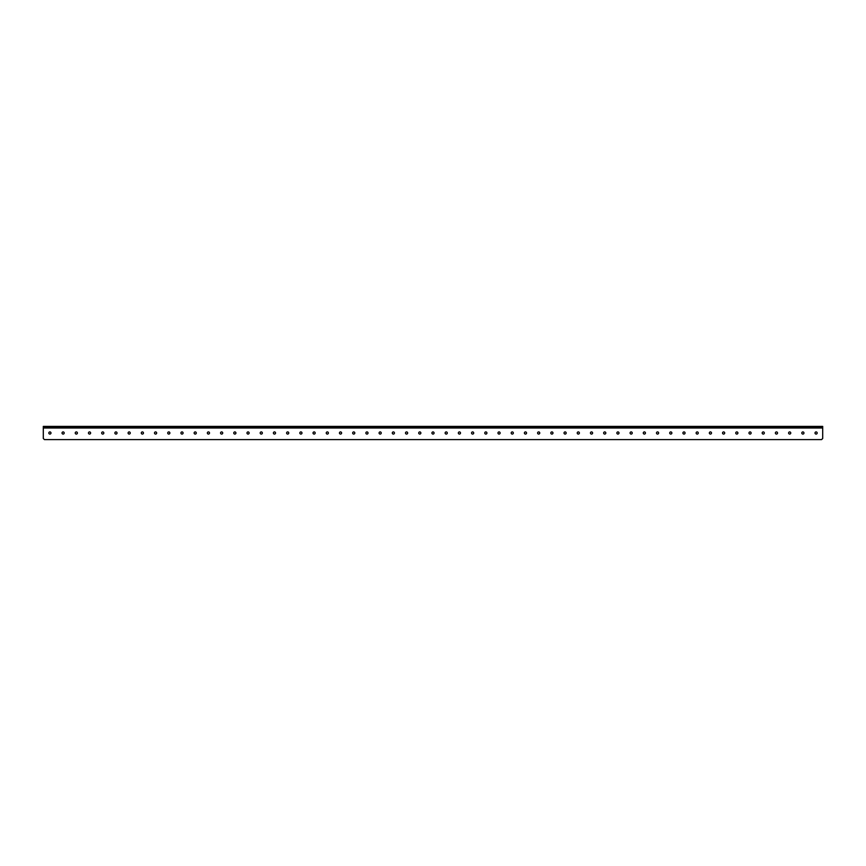 <?xml version="1.0" encoding="UTF-8"?>
<svg xmlns="http://www.w3.org/2000/svg" width="866" height="866" viewBox="0 0 866 866"><rect width="100%" height="100%" fill="white"/><g stroke="black" fill="none" stroke-linecap="round" stroke-linejoin="round"><path stroke-width="1.3" d="M50.986 433A1.072 1.072 0 0 0 49.903 431.928A1.072 1.072 0 0 0 48.832 433A1.072 1.072 0 0 0 49.903 434.072A1.072 1.072 0 0 0 50.986 433M64.192 433A1.072 1.072 0 0 0 63.121 431.928A1.072 1.072 0 0 0 62.038 433A1.072 1.072 0 0 0 63.121 434.072A1.072 1.072 0 0 0 64.192 433M77.399 433A1.072 1.072 0 0 0 76.327 431.928A1.072 1.072 0 0 0 75.245 433A1.072 1.072 0 0 0 76.327 434.072A1.072 1.072 0 0 0 77.399 433M90.616 433A1.072 1.072 0 0 0 89.534 431.928A1.072 1.072 0 0 0 88.462 433A1.072 1.072 0 0 0 89.534 434.072A1.072 1.072 0 0 0 90.616 433M103.823 433A1.072 1.072 0 0 0 102.751 431.928A1.072 1.072 0 0 0 101.668 433A1.072 1.072 0 0 0 102.751 434.072A1.072 1.072 0 0 0 103.823 433M117.029 433A1.072 1.072 0 0 0 115.957 431.928A1.072 1.072 0 0 0 114.875 433A1.072 1.072 0 0 0 115.957 434.072A1.072 1.072 0 0 0 117.029 433M130.246 433A1.072 1.072 0 0 0 129.164 431.928A1.072 1.072 0 0 0 128.092 433A1.072 1.072 0 0 0 129.164 434.072A1.072 1.072 0 0 0 130.246 433M143.453 433A1.072 1.072 0 0 0 142.381 431.928A1.072 1.072 0 0 0 141.299 433A1.072 1.072 0 0 0 142.381 434.072A1.072 1.072 0 0 0 143.453 433M156.659 433A1.072 1.072 0 0 0 155.588 431.928A1.072 1.072 0 0 0 154.505 433A1.072 1.072 0 0 0 155.588 434.072A1.072 1.072 0 0 0 156.659 433M169.877 433A1.072 1.072 0 0 0 168.794 431.928A1.072 1.072 0 0 0 167.723 433A1.072 1.072 0 0 0 168.794 434.072A1.072 1.072 0 0 0 169.877 433M183.083 433A1.072 1.072 0 0 0 182.012 431.928A1.072 1.072 0 0 0 180.929 433A1.072 1.072 0 0 0 182.012 434.072A1.072 1.072 0 0 0 183.083 433M196.29 433A1.072 1.072 0 0 0 195.218 431.928A1.072 1.072 0 0 0 194.136 433A1.072 1.072 0 0 0 195.218 434.072A1.072 1.072 0 0 0 196.29 433M209.507 433A1.072 1.072 0 0 0 208.425 431.928A1.072 1.072 0 0 0 207.353 433A1.072 1.072 0 0 0 208.425 434.072A1.072 1.072 0 0 0 209.507 433M222.714 433A1.072 1.072 0 0 0 221.642 431.928A1.072 1.072 0 0 0 220.559 433A1.072 1.072 0 0 0 221.642 434.072A1.072 1.072 0 0 0 222.714 433M235.92 433A1.072 1.072 0 0 0 234.848 431.928A1.072 1.072 0 0 0 233.766 433A1.072 1.072 0 0 0 234.848 434.072A1.072 1.072 0 0 0 235.92 433M249.137 433A1.072 1.072 0 0 0 248.055 431.928A1.072 1.072 0 0 0 246.983 433A1.072 1.072 0 0 0 248.055 434.072A1.072 1.072 0 0 0 249.137 433M262.344 433A1.072 1.072 0 0 0 261.272 431.928A1.072 1.072 0 0 0 260.19 433A1.072 1.072 0 0 0 261.272 434.072A1.072 1.072 0 0 0 262.344 433M275.55 433A1.072 1.072 0 0 0 274.479 431.928A1.072 1.072 0 0 0 273.396 433A1.072 1.072 0 0 0 274.479 434.072A1.072 1.072 0 0 0 275.55 433M288.768 433A1.072 1.072 0 0 0 287.685 431.928A1.072 1.072 0 0 0 286.614 433A1.072 1.072 0 0 0 287.685 434.072A1.072 1.072 0 0 0 288.768 433M301.974 433A1.072 1.072 0 0 0 300.903 431.928A1.072 1.072 0 0 0 299.82 433A1.072 1.072 0 0 0 300.903 434.072A1.072 1.072 0 0 0 301.974 433M315.181 433A1.072 1.072 0 0 0 314.109 431.928A1.072 1.072 0 0 0 313.027 433A1.072 1.072 0 0 0 314.109 434.072A1.072 1.072 0 0 0 315.181 433M328.398 433A1.072 1.072 0 0 0 327.316 431.928A1.072 1.072 0 0 0 326.244 433A1.072 1.072 0 0 0 327.316 434.072A1.072 1.072 0 0 0 328.398 433M341.605 433A1.072 1.072 0 0 0 340.533 431.928A1.072 1.072 0 0 0 339.45 433A1.072 1.072 0 0 0 340.533 434.072A1.072 1.072 0 0 0 341.605 433M354.811 433A1.072 1.072 0 0 0 353.739 431.928A1.072 1.072 0 0 0 352.668 433A1.072 1.072 0 0 0 353.739 434.072A1.072 1.072 0 0 0 354.811 433M368.028 433A1.072 1.072 0 0 0 366.946 431.928A1.072 1.072 0 0 0 365.874 433A1.072 1.072 0 0 0 366.946 434.072A1.072 1.072 0 0 0 368.028 433M381.235 433A1.072 1.072 0 0 0 380.163 431.928A1.072 1.072 0 0 0 379.081 433A1.072 1.072 0 0 0 380.163 434.072A1.072 1.072 0 0 0 381.235 433M394.441 433A1.072 1.072 0 0 0 393.37 431.928A1.072 1.072 0 0 0 392.298 433A1.072 1.072 0 0 0 393.37 434.072A1.072 1.072 0 0 0 394.441 433M407.659 433A1.072 1.072 0 0 0 406.576 431.928A1.072 1.072 0 0 0 405.505 433A1.072 1.072 0 0 0 406.576 434.072A1.072 1.072 0 0 0 407.659 433M420.865 433A1.072 1.072 0 0 0 419.793 431.928A1.072 1.072 0 0 0 418.711 433A1.072 1.072 0 0 0 419.793 434.072A1.072 1.072 0 0 0 420.865 433M434.072 433A1.072 1.072 0 0 0 433 431.928A1.072 1.072 0 0 0 431.928 433A1.072 1.072 0 0 0 433 434.072A1.072 1.072 0 0 0 434.072 433M447.289 433A1.072 1.072 0 0 0 446.207 431.928A1.072 1.072 0 0 0 445.135 433A1.072 1.072 0 0 0 446.207 434.072A1.072 1.072 0 0 0 447.289 433M460.495 433A1.072 1.072 0 0 0 459.424 431.928A1.072 1.072 0 0 0 458.341 433A1.072 1.072 0 0 0 459.424 434.072A1.072 1.072 0 0 0 460.495 433M473.702 433A1.072 1.072 0 0 0 472.63 431.928A1.072 1.072 0 0 0 471.559 433A1.072 1.072 0 0 0 472.63 434.072A1.072 1.072 0 0 0 473.702 433M486.919 433A1.072 1.072 0 0 0 485.837 431.928A1.072 1.072 0 0 0 484.765 433A1.072 1.072 0 0 0 485.837 434.072A1.072 1.072 0 0 0 486.919 433M500.126 433A1.072 1.072 0 0 0 499.054 431.928A1.072 1.072 0 0 0 497.972 433A1.072 1.072 0 0 0 499.054 434.072A1.072 1.072 0 0 0 500.126 433M513.332 433A1.072 1.072 0 0 0 512.261 431.928A1.072 1.072 0 0 0 511.189 433A1.072 1.072 0 0 0 512.261 434.072A1.072 1.072 0 0 0 513.332 433M526.55 433A1.072 1.072 0 0 0 525.467 431.928A1.072 1.072 0 0 0 524.395 433A1.072 1.072 0 0 0 525.467 434.072A1.072 1.072 0 0 0 526.55 433M539.756 433A1.072 1.072 0 0 0 538.684 431.928A1.072 1.072 0 0 0 537.602 433A1.072 1.072 0 0 0 538.684 434.072A1.072 1.072 0 0 0 539.756 433M552.973 433A1.072 1.072 0 0 0 551.891 431.928A1.072 1.072 0 0 0 550.819 433A1.072 1.072 0 0 0 551.891 434.072A1.072 1.072 0 0 0 552.973 433M566.18 433A1.072 1.072 0 0 0 565.097 431.928A1.072 1.072 0 0 0 564.026 433A1.072 1.072 0 0 0 565.097 434.072A1.072 1.072 0 0 0 566.18 433M579.386 433A1.072 1.072 0 0 0 578.315 431.928A1.072 1.072 0 0 0 577.232 433A1.072 1.072 0 0 0 578.315 434.072A1.072 1.072 0 0 0 579.386 433M592.604 433A1.072 1.072 0 0 0 591.521 431.928A1.072 1.072 0 0 0 590.45 433A1.072 1.072 0 0 0 591.521 434.072A1.072 1.072 0 0 0 592.604 433M605.81 433A1.072 1.072 0 0 0 604.728 431.928A1.072 1.072 0 0 0 603.656 433A1.072 1.072 0 0 0 604.728 434.072A1.072 1.072 0 0 0 605.81 433M619.017 433A1.072 1.072 0 0 0 617.945 431.928A1.072 1.072 0 0 0 616.863 433A1.072 1.072 0 0 0 617.945 434.072A1.072 1.072 0 0 0 619.017 433M632.234 433A1.072 1.072 0 0 0 631.152 431.928A1.072 1.072 0 0 0 630.08 433A1.072 1.072 0 0 0 631.152 434.072A1.072 1.072 0 0 0 632.234 433M645.441 433A1.072 1.072 0 0 0 644.358 431.928A1.072 1.072 0 0 0 643.286 433A1.072 1.072 0 0 0 644.358 434.072A1.072 1.072 0 0 0 645.441 433M658.647 433A1.072 1.072 0 0 0 657.575 431.928A1.072 1.072 0 0 0 656.493 433A1.072 1.072 0 0 0 657.575 434.072A1.072 1.072 0 0 0 658.647 433M671.864 433A1.072 1.072 0 0 0 670.782 431.928A1.072 1.072 0 0 0 669.71 433A1.072 1.072 0 0 0 670.782 434.072A1.072 1.072 0 0 0 671.864 433M685.071 433A1.072 1.072 0 0 0 683.988 431.928A1.072 1.072 0 0 0 682.917 433A1.072 1.072 0 0 0 683.988 434.072A1.072 1.072 0 0 0 685.071 433M698.277 433A1.072 1.072 0 0 0 697.206 431.928A1.072 1.072 0 0 0 696.123 433A1.072 1.072 0 0 0 697.206 434.072A1.072 1.072 0 0 0 698.277 433M711.495 433A1.072 1.072 0 0 0 710.412 431.928A1.072 1.072 0 0 0 709.341 433A1.072 1.072 0 0 0 710.412 434.072A1.072 1.072 0 0 0 711.495 433M724.701 433A1.072 1.072 0 0 0 723.619 431.928A1.072 1.072 0 0 0 722.547 433A1.072 1.072 0 0 0 723.619 434.072A1.072 1.072 0 0 0 724.701 433M737.908 433A1.072 1.072 0 0 0 736.836 431.928A1.072 1.072 0 0 0 735.754 433A1.072 1.072 0 0 0 736.836 434.072A1.072 1.072 0 0 0 737.908 433M751.125 433A1.072 1.072 0 0 0 750.043 431.928A1.072 1.072 0 0 0 748.971 433A1.072 1.072 0 0 0 750.043 434.072A1.072 1.072 0 0 0 751.125 433M764.332 433A1.072 1.072 0 0 0 763.249 431.928A1.072 1.072 0 0 0 762.177 433A1.072 1.072 0 0 0 763.249 434.072A1.072 1.072 0 0 0 764.332 433M777.538 433A1.072 1.072 0 0 0 776.466 431.928A1.072 1.072 0 0 0 775.384 433A1.072 1.072 0 0 0 776.466 434.072A1.072 1.072 0 0 0 777.538 433M790.755 433A1.072 1.072 0 0 0 789.673 431.928A1.072 1.072 0 0 0 788.601 433A1.072 1.072 0 0 0 789.673 434.072A1.072 1.072 0 0 0 790.755 433M817.168 433A1.072 1.072 0 0 0 816.097 431.928A1.072 1.072 0 0 0 815.014 433A1.072 1.072 0 0 0 816.097 434.072A1.072 1.072 0 0 0 817.168 433M803.962 433A1.072 1.072 0 0 0 802.879 431.928A1.072 1.072 0 0 0 801.808 433A1.072 1.072 0 0 0 802.879 434.072A1.072 1.072 0 0 0 803.962 433M43.3 427.588L822.7 427.588L822.7 438.477L821.574 439.603L44.426 439.603L43.3 438.477L43.3 426.397L821.574 426.397L821.574 427.588M44.426 427.588L44.426 426.397M821.574 426.397L822.7 426.397L822.7 427.588M822.7 428.01L43.3 428.01"/></g></svg>
